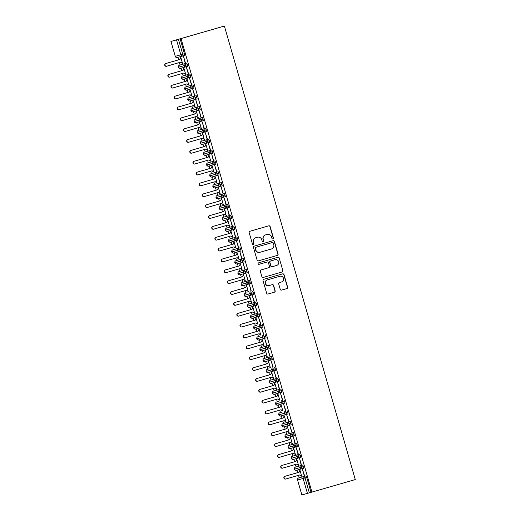 <?xml version="1.0" encoding="UTF-8"?>
<svg xmlns="http://www.w3.org/2000/svg" width="521" height="521" viewBox="0 0 521 521"><rect width="100%" height="100%" fill="white"/><g stroke="black" fill="none" stroke-linecap="round" stroke-linejoin="round"><path stroke-width="0.78" d="M272.893 238.872A0.775 0.762 74.3 0 0 273.414 237.915L270.145 226.589A1.107 1.094 74.3 0 0 268.784 225.821L249.917 231.272A1.107 1.094 74.3 0 0 249.175 232.646L252.444 243.971A0.775 0.762 74.3 0 0 253.388 244.505A0.775 0.762 74.3 0 0 253.916 243.548L253.493 242.083A3.549 3.491 74.3 0 1 255.863 237.7L257.433 237.244A3.549 3.491 74.3 0 1 261.77 239.693L262.193 241.158A0.775 0.762 74.3 0 0 263.138 241.692A0.775 0.762 74.3 0 0 263.665 240.735L263.242 239.263A3.549 3.491 74.3 0 1 265.612 234.886L267.182 234.43A3.549 3.491 74.3 0 1 271.519 236.873L271.942 238.338A0.775 0.762 74.3 0 0 272.893 238.872M272.789 238.898A0.775 0.762 74.3 0 0 273.212 237.973L269.943 226.642A1.107 1.094 74.3 0 0 268.641 225.867M253.291 244.531A0.775 0.762 74.3 0 0 253.714 243.607L253.493 242.083M263.04 241.711A0.775 0.762 74.3 0 0 263.463 240.787L263.242 239.263M280.246 289.337A1.107 1.094 74.3 0 0 281.607 290.099L286.895 288.569A1.107 1.094 74.3 0 0 287.638 287.201L284.01 274.619A1.107 1.094 74.3 0 0 282.656 273.857L263.782 279.308A1.107 1.094 74.3 0 0 263.04 280.676L266.674 293.258A1.107 1.094 74.3 0 0 268.022 294.026A1.107 1.094 74.3 0 0 268.028 294.02L274.424 292.177A1.107 1.094 74.3 0 0 275.166 290.809L273.61 285.423A1.107 1.094 74.3 0 0 272.262 284.655L269.083 285.573A2.97 2.918 74.3 0 1 265.45 283.522A2.97 2.918 74.3 0 1 267.436 279.868L279.862 276.28A2.97 2.918 74.3 0 1 283.489 278.331A2.97 2.918 74.3 0 1 281.503 281.985L279.432 282.584A1.107 1.094 74.3 0 0 278.696 283.952L280.246 289.337M181.034 38.574L224.395 26.05L355.289 479.561L311.929 492.091L181.034 38.574L178.429 39.322L182.734 54.23L184.441 53.735L180.136 38.828M277.328 255.414A1.107 1.094 74.3 0 0 278.071 254.04L274.437 241.457A1.107 1.094 74.3 0 0 273.082 240.695L254.209 246.146A1.107 1.094 74.3 0 0 253.473 247.521L257.1 260.096A1.107 1.094 74.3 0 0 258.449 260.865L277.126 255.466A1.107 1.094 74.3 0 0 277.869 254.098L274.235 241.516A1.107 1.094 74.3 0 0 272.939 240.741M279.223 258.038L282.851 270.62A1.107 1.094 74.3 0 1 282.115 271.988L263.242 277.446A1.107 1.094 74.3 0 0 263.242 277.446L263.242 277.446A1.107 1.094 74.3 0 1 261.887 276.677L260.331 271.298A1.107 1.094 74.3 0 1 261.073 269.924L268.725 267.716A1.107 1.094 74.3 0 0 269.468 266.348L268.439 262.773A1.107 1.094 74.3 0 0 267.078 262.011L259.113 264.31A0.775 0.762 74.3 0 0 259.113 264.31L259.113 264.31A0.775 0.762 74.3 0 1 258.162 263.776A0.775 0.762 74.3 0 1 258.683 262.818L277.869 257.276A1.107 1.094 74.3 0 1 279.223 258.038L282.851 270.62M224.395 26.05L170.947 41.439L175.277 56.34L180.833 54.777L176.528 39.87L170.979 41.433M176.528 39.87L178.429 39.322M299.223 477.79L298.513 475.328M297.732 472.612L297.016 470.137M296.091 466.927L295.381 464.465M294.599 461.749L293.883 459.275M292.958 456.064L292.248 453.602M291.46 450.886L290.744 448.412M289.819 445.201L289.109 442.746M288.328 440.024L287.612 437.549M286.687 434.338L285.977 431.883M285.189 429.161L284.473 426.686M283.548 423.475L282.838 421.02M282.056 418.298L281.34 415.823M280.415 412.612L279.705 410.157M278.917 407.435L278.207 404.96M277.276 401.75L276.566 399.294M275.785 396.572L275.068 394.097M274.144 390.893L273.434 388.432M272.652 385.709L271.936 383.235M271.011 380.03L270.301 377.569M269.513 374.846L268.797 372.372M267.872 369.168L267.162 366.706M266.381 363.99L265.664 361.509M264.74 358.305L264.03 355.843M263.242 353.127L262.525 350.646M261.601 347.442L260.891 344.98M260.109 342.264L259.393 339.783M258.468 336.579L257.758 334.117M256.97 331.402L256.26 328.92M255.329 325.716L254.619 323.254M253.838 320.539L253.121 318.057M252.197 314.853L251.487 312.392M250.699 309.676L249.989 307.195M249.064 303.99L248.348 301.529M247.566 298.813L246.85 296.332M245.925 293.128L245.215 290.666M244.434 287.95L243.717 285.475M242.793 282.265L242.083 279.803M241.295 277.087L240.578 274.613M239.653 271.402L238.944 268.94M238.162 266.224L237.446 263.75M236.521 260.539L235.811 258.077M235.023 255.362L234.313 252.887M233.382 249.676L232.672 247.215M231.891 244.499L231.174 242.024M230.249 238.813L229.54 236.352M228.752 233.636L228.042 231.161M227.117 227.951L226.401 225.489M225.619 222.773L224.903 220.298M223.978 217.088L223.268 214.626M222.487 211.91L221.77 209.435M220.845 206.225L220.136 203.763M219.348 201.047L218.631 198.573M217.706 195.362L216.996 192.9M216.215 190.185L215.499 187.71M214.574 184.499L213.864 182.037M213.076 179.322L212.366 176.847M211.435 173.636L210.725 171.181M209.943 168.459L209.227 165.984M208.302 162.773L207.592 160.318M206.804 157.596L206.095 155.121M205.17 151.911L204.453 149.455M203.672 146.733L202.956 144.258M202.031 141.048L201.321 138.593M200.539 135.87L199.823 133.396M198.898 130.185L198.188 127.73M197.4 125.007L196.684 122.533M195.759 119.329L195.049 116.867M194.268 114.145L193.552 111.67M192.627 108.466L191.917 106.004M191.129 103.282L190.419 100.807M189.488 97.603L188.778 95.141M187.996 92.425L187.28 89.944M186.355 86.74L185.645 84.278M184.857 81.563L184.147 79.081M183.216 75.877L182.506 73.415M181.725 70.7L181.008 68.218M180.084 65.014L179.374 62.553M178.592 59.837L177.876 57.356M301.874 494.943L307.429 493.38L303.124 478.473L297.576 480.036L301.874 494.943M311.929 492.091L307.429 493.38M182.558 63.458L180.807 57.375L179.699 59.511L165.965 63.484A1.413 1.387 74.3 0 0 165.02 65.223A1.413 1.387 74.3 0 0 166.74 66.2A1.413 1.387 74.3 0 0 166.753 66.2L180.741 62.155L182.467 63.132L182.304 63.529M185.079 62.748L183.581 56.594L185.339 62.676M311.037 492.338L306.732 477.431L305.026 477.926L309.331 492.833M305.97 475.888L298.702 477.939L305.97 475.888L306.732 477.431M184.441 53.735L184.616 55.447L182.904 55.942A1.693 1.667 74.3 0 0 182.904 55.942L182.904 55.942A1.693 1.693 0 0 0 182.904 55.942L184.616 55.447M302.831 465.025L295.57 467.077L302.831 465.025L303.756 468.229L302.05 468.724A1.693 1.667 74.3 0 0 302.05 468.724L296.482 470.287A1.693 1.667 74.3 0 0 296.495 470.281L302.024 468.731M299.946 470.15L298.839 472.293L285.111 476.259A1.413 1.387 74.3 0 0 284.166 477.998A1.413 1.387 74.3 0 0 285.886 478.981A1.413 1.387 74.3 0 0 285.892 478.975L299.881 474.937L301.705 476.233L299.946 470.15M304.225 475.523L302.467 469.441L304.479 475.452M299.699 454.162L292.437 456.214L299.699 454.162L300.624 457.366L298.911 457.861A1.693 1.667 74.3 0 1 298.898 457.861L293.356 459.418A1.693 1.667 74.3 0 0 293.356 459.418L293.33 459.431M296.814 459.288L295.707 461.43L281.972 465.396A1.413 1.387 74.3 0 0 281.027 467.135A1.413 1.387 74.3 0 0 282.76 468.112L296.749 464.074L298.566 465.37L296.814 459.288M301.086 464.66L299.588 458.506L301.346 464.589M296.56 443.299L289.298 445.351L296.56 443.299L297.484 446.504L295.778 446.998A1.693 1.667 74.3 0 0 295.778 446.998L290.21 448.561A1.693 1.667 74.3 0 0 290.223 448.561L295.752 447.005M293.675 448.425L292.568 450.567L278.839 454.533A1.413 1.387 74.3 0 0 277.895 456.272A1.413 1.387 74.3 0 0 279.614 457.256A1.413 1.387 74.3 0 0 279.621 457.249L293.61 453.211L295.433 454.507L293.675 448.425M297.953 453.798L296.195 447.715L298.207 453.726M293.427 432.437L286.166 434.488L293.427 432.437L294.352 435.641L292.639 436.136A1.693 1.667 74.3 0 0 292.639 436.136L287.078 437.699A1.693 1.667 74.3 0 0 287.091 437.699L292.62 436.142M290.542 437.562L289.435 439.704L275.7 443.677A1.413 1.387 74.3 0 0 274.756 445.409A1.413 1.387 74.3 0 0 276.488 446.386L290.477 442.349L292.301 443.645L290.542 437.562M294.814 442.935L293.316 436.78L295.075 442.863M290.288 421.574L283.027 423.632L290.288 421.574L291.219 424.778L289.507 425.273A1.693 1.667 74.3 0 1 289.494 425.273L283.952 426.836A1.693 1.667 74.3 0 0 283.952 426.836L283.925 426.842M287.41 426.699L286.303 428.842L272.568 432.814A1.413 1.387 74.3 0 0 271.623 434.553A1.413 1.387 74.3 0 0 273.343 435.53A1.413 1.387 74.3 0 0 273.349 435.53L287.345 431.486L289.162 432.782L287.41 426.699M291.682 432.072L289.923 425.989L291.936 432M287.156 410.711L288.08 413.915L280.819 415.973A1.693 1.667 74.3 0 0 280.819 415.973C281.086 415.582 280.734 417.002 278.735 414.866L278.761 414.859A1.693 1.667 74.3 0 0 280.806 415.973L286.361 414.41A1.693 1.667 74.3 0 0 286.368 414.41L286.211 412.749L278.761 414.859A1.693 1.667 74.3 0 1 279.894 412.769L281.601 412.274M284.271 415.836L283.163 417.979L269.429 421.951A1.413 1.387 74.3 0 0 268.484 423.69A1.413 1.387 74.3 0 0 270.204 424.667A1.413 1.387 74.3 0 0 270.217 424.667L284.205 420.623L286.029 421.919L284.271 415.836M288.549 421.209L286.791 415.126L288.803 421.137M284.023 399.848L284.948 403.052L277.68 405.11A1.693 1.667 74.3 0 1 277.673 405.11L277.654 405.117C277.954 404.719 277.602 406.146 275.596 404.003L275.629 403.996A1.693 1.667 74.3 0 0 277.673 405.11L283.222 403.547A1.693 1.667 74.3 0 0 283.235 403.547L283.235 403.547A1.693 1.667 74.3 0 1 281.177 402.433L275.629 403.996A1.693 1.667 74.3 0 1 276.755 401.906L278.468 401.411M281.138 404.973L280.031 407.116L266.296 411.089A1.413 1.387 74.3 0 0 265.352 412.827A1.413 1.387 74.3 0 0 267.071 413.804A1.413 1.387 74.3 0 0 267.078 413.804L281.073 409.76L282.89 411.056L281.138 404.973M285.41 410.353L283.652 404.263L285.671 410.274M280.884 388.985L273.623 391.043L280.884 388.985L281.809 392.189L280.103 392.684A1.693 1.667 74.3 0 0 280.103 392.684L274.534 394.247A1.693 1.667 74.3 0 0 274.547 394.247L274.515 394.254M277.999 394.11L276.892 396.253L263.164 400.226A1.413 1.387 74.3 0 0 262.219 401.965A1.413 1.387 74.3 0 0 263.939 402.941A1.413 1.387 74.3 0 0 263.945 402.941L277.934 398.897L279.757 400.193L277.999 394.11M282.278 399.49L280.519 393.407L282.532 399.412M277.752 378.122L270.49 380.18L277.752 378.122L278.676 381.326L276.964 381.821A1.693 1.667 74.3 0 1 276.951 381.821L271.408 383.384A1.693 1.667 74.3 0 0 271.408 383.384L271.382 383.391M274.867 383.248L273.759 385.39L260.025 389.363A1.413 1.387 74.3 0 0 259.08 391.102A1.413 1.387 74.3 0 0 260.8 392.079A1.413 1.387 74.3 0 0 260.813 392.079L274.801 388.034L276.618 389.33L274.867 383.248M279.139 388.627L277.641 382.466L279.399 388.549M274.613 367.259L275.537 370.464L268.276 372.522A1.693 1.667 74.3 0 1 268.263 372.522L268.25 372.528C268.549 372.131 268.198 373.557 266.192 371.414L266.218 371.408A1.693 1.667 74.3 0 0 268.263 372.522L273.818 370.959A1.693 1.667 74.3 0 0 273.831 370.959L273.831 370.959A1.693 1.667 74.3 0 1 271.773 369.845L266.218 371.408A1.693 1.667 74.3 0 1 267.351 369.317L269.057 368.822M271.728 372.385L270.62 374.527L256.892 378.5A1.413 1.387 74.3 0 0 255.948 380.239A1.413 1.387 74.3 0 0 257.667 381.216A1.413 1.387 74.3 0 0 257.674 381.216L271.662 377.171L273.486 378.467L271.728 372.385M276.006 377.764L274.248 371.681L276.26 377.686M271.48 356.397L264.219 358.455L271.48 356.397L272.405 359.601L270.692 360.096A1.693 1.667 74.3 0 0 270.692 360.096L265.13 361.659A1.693 1.667 74.3 0 0 265.143 361.659L270.673 360.102M268.595 361.522L267.488 363.665L253.753 367.637A1.413 1.387 74.3 0 0 252.809 369.376A1.413 1.387 74.3 0 0 254.528 370.353A1.413 1.387 74.3 0 0 254.541 370.353L268.53 366.309L270.353 367.605L268.595 361.522M272.867 366.901L271.115 360.819L273.128 366.823M268.341 345.534L261.08 347.592L268.341 345.534L269.272 348.738L267.56 349.233A1.693 1.667 74.3 0 1 267.547 349.239L262.004 350.796A1.693 1.667 74.3 0 0 262.004 350.796L261.978 350.802M265.463 350.659L264.355 352.802L250.621 356.774A1.413 1.387 74.3 0 0 249.676 358.513A1.413 1.387 74.3 0 0 251.396 359.49A1.413 1.387 74.3 0 0 251.402 359.49L265.397 355.446L267.214 356.742L265.463 350.659M269.735 356.038L267.976 349.956L269.989 355.96M265.209 334.671L266.133 337.875L264.421 338.37A1.693 1.667 74.3 0 1 264.414 338.376L258.872 339.933A1.693 1.667 74.3 0 0 258.872 339.933C259.139 339.542 258.787 340.968 256.788 338.826L256.814 338.819A1.693 1.667 74.3 0 0 258.859 339.933L264.427 338.37L264.264 336.709L256.814 338.819A1.693 1.667 74.3 0 1 257.947 336.729L259.653 336.234M262.324 339.796L261.216 341.939L247.482 345.911A1.413 1.387 74.3 0 0 246.537 347.65A1.413 1.387 74.3 0 0 248.256 348.627A1.413 1.387 74.3 0 0 248.27 348.627L262.258 344.583L264.082 345.879L262.324 339.796M266.602 345.176L264.844 339.093L266.856 345.097M262.076 323.808L263.001 327.012L255.733 329.07A1.693 1.667 74.3 0 1 255.726 329.07L255.707 329.077C256.006 328.679 255.655 330.106 253.649 327.963L253.681 327.956A1.693 1.667 74.3 0 0 255.726 329.07L261.275 327.514A1.693 1.667 74.3 0 0 261.288 327.507L261.288 327.507A1.693 1.667 74.3 0 1 259.23 326.393L253.681 327.956A1.693 1.667 74.3 0 1 254.808 325.866L256.521 325.371M260.689 335.094L259.191 328.94L258.084 331.076L244.349 335.049A1.413 1.387 74.3 0 0 243.405 336.787A1.413 1.387 74.3 0 0 245.124 337.764A1.413 1.387 74.3 0 0 245.13 337.764L259.126 333.72L260.943 335.016M263.463 334.313L261.705 328.23L263.724 334.235M258.937 312.945L251.676 315.003L258.937 312.945L259.862 316.149L258.155 316.644A1.693 1.667 74.3 0 0 258.155 316.644L252.587 318.207A1.693 1.667 74.3 0 0 252.6 318.207L252.568 318.214M256.052 318.077L254.945 320.213L241.216 324.186A1.413 1.387 74.3 0 0 240.272 325.925A1.413 1.387 74.3 0 0 241.991 326.901A1.413 1.387 74.3 0 0 241.998 326.901L255.987 322.857L257.81 324.153L256.052 318.077M260.331 323.45L258.572 317.367L260.585 323.372M255.804 302.082L248.543 304.14L255.804 302.082L256.729 305.286L255.016 305.781A1.693 1.667 74.3 0 1 255.003 305.788L249.461 307.344A1.693 1.667 74.3 0 0 249.461 307.344L249.435 307.351M252.919 307.214L251.812 309.35L238.077 313.323A1.413 1.387 74.3 0 0 237.133 315.062A1.413 1.387 74.3 0 0 238.852 316.039A1.413 1.387 74.3 0 0 238.865 316.039L252.854 311.994L254.671 313.29L252.919 307.214M257.192 312.587L255.44 306.504L257.452 312.509M252.665 291.219L253.59 294.424L246.329 296.482A1.693 1.667 74.3 0 1 246.316 296.488L246.303 296.488C246.602 296.091 246.251 297.517 244.245 295.374L244.271 295.368A1.693 1.667 74.3 0 0 246.316 296.488L251.871 294.925A1.693 1.667 74.3 0 0 251.884 294.919L251.884 294.919A1.693 1.667 74.3 0 1 249.826 293.805L244.271 295.368A1.693 1.667 74.3 0 1 245.404 293.277L247.11 292.782M249.78 296.351L248.673 298.494L234.945 302.46A1.413 1.387 74.3 0 0 234.001 304.199A1.413 1.387 74.3 0 0 235.72 305.176A1.413 1.387 74.3 0 0 235.726 305.176L249.715 301.131L251.539 302.427L249.78 296.351M254.059 301.724L252.301 295.641L254.313 301.652M249.533 280.357L242.272 282.415L249.533 280.357L250.458 283.561L248.745 284.056A1.693 1.667 74.3 0 1 248.738 284.062L243.183 285.625A1.693 1.667 74.3 0 0 243.196 285.619L248.725 284.062M248.146 291.643L246.648 285.488L245.541 287.631L231.806 291.597A1.413 1.387 74.3 0 0 230.862 293.336A1.413 1.387 74.3 0 0 232.581 294.313A1.413 1.387 74.3 0 0 232.594 294.313L246.583 290.269L248.4 291.565M250.92 290.861L249.422 284.707L251.181 290.79M246.394 269.494L239.132 271.552L246.394 269.494L247.319 272.704L245.612 273.193A1.693 1.667 74.3 0 1 245.599 273.199L240.057 274.756A1.693 1.667 74.3 0 0 240.057 274.756L240.031 274.762M243.515 274.626L242.408 276.768L228.673 280.734A1.413 1.387 74.3 0 0 227.729 282.473A1.413 1.387 74.3 0 0 229.448 283.457A1.413 1.387 74.3 0 0 229.455 283.45L243.45 279.406L245.267 280.708L243.515 274.626M247.788 279.998L246.029 273.916L248.042 279.927M243.261 258.637L244.186 261.842L236.925 263.893A1.693 1.667 74.3 0 0 236.925 263.893C237.192 263.502 236.84 264.928 234.841 262.792L234.841 262.792A1.693 1.693 0 0 1 236 260.689L243.261 258.637L236 260.689A1.693 1.667 74.3 0 0 234.867 262.779A1.693 1.667 74.3 0 0 236.912 263.9L242.467 262.337A1.693 1.667 74.3 0 0 242.473 262.33L242.317 260.676L234.867 262.779M240.376 263.763L239.269 265.905L225.534 269.871A1.413 1.387 74.3 0 0 224.59 271.61A1.413 1.387 74.3 0 0 226.322 272.587L240.311 268.549L242.135 269.845L240.376 263.763M244.649 269.136L243.151 262.981L244.909 269.064M240.129 247.775L241.054 250.979L233.786 253.03A1.693 1.667 74.3 0 1 233.779 253.037L233.76 253.037C234.059 252.639 233.708 254.066 231.702 251.93L231.702 251.93A1.693 1.693 0 0 1 232.861 249.826L240.129 247.775L232.861 249.826A1.693 1.667 74.3 0 0 231.734 251.917A1.693 1.667 74.3 0 0 233.779 253.037L239.328 251.474A1.693 1.667 74.3 0 0 239.341 251.467L239.341 251.467A1.693 1.667 74.3 0 1 237.283 250.36L231.734 251.917M237.244 252.9L236.137 255.043L222.402 259.009A1.413 1.387 74.3 0 0 221.458 260.747A1.413 1.387 74.3 0 0 223.177 261.731A1.413 1.387 74.3 0 0 223.183 261.724L237.179 257.687L238.996 258.983L237.244 252.9M241.516 258.273L240.018 252.118L241.777 258.201M236.99 236.912L229.728 238.963L236.99 236.912L237.915 240.116L236.208 240.604A1.693 1.667 74.3 0 0 236.208 240.604L230.64 242.174A1.693 1.667 74.3 0 0 230.653 242.167L230.621 242.18M234.105 242.037L232.998 244.18L219.269 248.146A1.413 1.387 74.3 0 0 218.325 249.885A1.413 1.387 74.3 0 0 220.051 250.861L234.04 246.824L235.863 248.12L234.105 242.037M238.384 247.41L236.625 241.327L238.638 247.338M233.857 226.049L226.589 228.1L233.857 226.049L234.782 229.253L233.069 229.748A1.693 1.667 74.3 0 1 233.056 229.748L227.514 231.304A1.693 1.667 74.3 0 1 227.508 231.311L227.488 231.317M230.972 231.174L229.865 233.317L216.13 237.283A1.413 1.387 74.3 0 0 215.186 239.022A1.413 1.387 74.3 0 0 216.905 240.005A1.413 1.387 74.3 0 0 216.912 239.999L230.907 235.961L232.724 237.257L230.972 231.174M235.245 236.547L233.747 230.393L235.505 236.475M230.718 215.186L231.643 218.39L224.382 220.442A1.693 1.667 74.3 0 1 224.369 220.448L224.356 220.455C224.655 220.051 224.304 221.477 222.298 219.341L222.298 219.341A1.693 1.693 0 0 1 223.457 217.237L230.718 215.186L223.457 217.237A1.693 1.667 74.3 0 0 222.324 219.334A1.693 1.667 74.3 0 0 224.369 220.448L229.924 218.885A1.693 1.667 74.3 0 0 229.937 218.885L229.937 218.879A1.693 1.667 74.3 0 1 227.879 217.771L222.324 219.334M227.833 220.311L226.726 222.454L212.998 226.42A1.413 1.387 74.3 0 0 212.054 228.159A1.413 1.387 74.3 0 0 213.773 229.142A1.413 1.387 74.3 0 0 213.779 229.136L227.768 225.098L229.592 226.394L227.833 220.311M232.112 225.684L230.354 219.601L232.366 225.613M227.586 204.323L220.324 206.375L227.586 204.323L228.511 207.527L226.798 208.022A1.693 1.667 74.3 0 0 226.798 208.022L221.236 209.585A1.693 1.667 74.3 0 0 221.249 209.579L226.778 208.029M226.199 215.603L224.701 209.449L223.594 211.591L209.859 215.557A1.413 1.387 74.3 0 0 208.914 217.296A1.413 1.387 74.3 0 0 210.647 218.273L224.636 214.235L226.453 215.531M228.973 214.821L227.475 208.667L229.233 214.75M224.447 193.46L217.185 195.512L224.447 193.46L225.372 196.664L223.665 197.159A1.693 1.667 74.3 0 1 223.652 197.159L218.11 198.716A1.693 1.667 74.3 0 0 218.11 198.716L218.084 198.729M221.568 198.586L220.461 200.728L206.726 204.694A1.413 1.387 74.3 0 0 205.782 206.433A1.413 1.387 74.3 0 0 207.501 207.417A1.413 1.387 74.3 0 0 207.508 207.41L221.497 203.372L223.32 204.668L221.568 198.586M225.84 203.958L224.082 197.876L226.094 203.887M221.314 182.597L222.239 185.802L214.978 187.853A1.693 1.667 74.3 0 0 214.978 187.853C215.245 187.462 214.893 188.889 212.894 186.752L212.894 186.752A1.693 1.693 0 0 1 214.053 184.649L221.314 182.597L214.053 184.649A1.693 1.667 74.3 0 0 212.92 186.746A1.693 1.667 74.3 0 0 214.965 187.86L220.52 186.297A1.693 1.667 74.3 0 0 220.526 186.297L220.37 184.636L212.92 186.746M218.429 187.723L217.322 189.865L203.587 193.832A1.413 1.387 74.3 0 0 202.643 195.57A1.413 1.387 74.3 0 0 204.375 196.547L218.364 192.51L220.188 193.805L218.429 187.723M222.701 193.096L221.204 186.941L222.962 193.024M218.175 171.735L219.107 174.939L211.839 176.997A1.693 1.667 74.3 0 1 211.832 176.997L211.813 177.003C212.112 176.606 211.76 178.026 209.755 175.89L209.755 175.89A1.693 1.693 0 0 1 210.914 173.786L218.175 171.735L210.914 173.786A1.693 1.667 74.3 0 0 209.787 175.883A1.693 1.667 74.3 0 0 211.832 176.997L217.381 175.434A1.693 1.667 74.3 0 0 217.394 175.434L217.394 175.434A1.693 1.667 74.3 0 1 215.336 174.32L209.787 175.883M215.297 176.86L214.19 179.003L200.455 182.969A1.413 1.387 74.3 0 0 199.51 184.708A1.413 1.387 74.3 0 0 201.23 185.691A1.413 1.387 74.3 0 0 201.236 185.684L215.232 181.647L217.049 182.943L215.297 176.86M219.569 182.233L218.071 176.078L219.829 182.161M215.043 160.872L207.781 162.923L215.043 160.872L215.968 164.076L214.261 164.571A1.693 1.667 74.3 0 0 214.261 164.571L208.693 166.134A1.693 1.667 74.3 0 0 208.706 166.134L208.674 166.14M212.158 165.997L211.051 168.14L197.322 172.112A1.413 1.387 74.3 0 0 196.378 173.845A1.413 1.387 74.3 0 0 198.104 174.822L212.093 170.784L213.916 172.08L212.158 165.997M216.436 171.37L214.678 165.287L216.69 171.298M211.91 150.009L204.642 152.067L211.91 150.009L212.835 153.213L211.122 153.708A1.693 1.667 74.3 0 1 211.109 153.708L205.561 155.271A1.693 1.667 74.3 0 0 205.567 155.271L205.541 155.278M209.025 155.134L207.918 157.277L194.183 161.249A1.413 1.387 74.3 0 0 193.239 162.988A1.413 1.387 74.3 0 0 194.958 163.965A1.413 1.387 74.3 0 0 194.965 163.965L208.96 159.921L210.777 161.217L209.025 155.134M213.297 160.507L211.8 154.353L213.558 160.435M208.771 139.146L209.696 142.35L202.435 144.408A1.693 1.667 74.3 0 1 202.422 144.408L202.409 144.415C202.702 144.017 202.356 145.437 200.351 143.301L200.351 143.301A1.693 1.693 0 0 1 201.51 141.204L208.771 139.146L201.51 141.204A1.693 1.667 74.3 0 0 200.377 143.295A1.693 1.667 74.3 0 0 202.422 144.408L207.977 142.845A1.693 1.667 74.3 0 0 207.99 142.845L207.99 142.845A1.693 1.667 74.3 0 1 205.932 141.732L200.377 143.295M205.886 144.271L204.779 146.414L191.051 150.387A1.413 1.387 74.3 0 0 190.106 152.125A1.413 1.387 74.3 0 0 191.826 153.102A1.413 1.387 74.3 0 0 191.832 153.102L205.821 149.058L207.645 150.354L205.886 144.271M210.165 149.644L208.407 143.562L210.419 149.573M205.639 128.283L198.377 130.341L205.639 128.283L206.563 131.487L204.851 131.982A1.693 1.667 74.3 0 0 204.851 131.982L199.289 133.545A1.693 1.667 74.3 0 0 199.296 133.545L199.269 133.552C199.569 133.155 199.217 134.574 197.218 132.438L197.244 132.432A1.693 1.667 74.3 0 0 199.289 133.545L204.831 131.989M204.252 139.563L202.754 133.409L201.647 135.551L187.912 139.524A1.413 1.387 74.3 0 0 186.967 141.263A1.413 1.387 74.3 0 0 188.687 142.24A1.413 1.387 74.3 0 0 188.7 142.24L202.689 138.195L204.506 139.491M207.026 138.788L205.274 132.699L207.286 138.71M202.5 117.42L195.238 119.478L202.5 117.42L203.424 120.625L201.718 121.119A1.693 1.667 74.3 0 1 201.705 121.119L196.163 122.682A1.693 1.667 74.3 0 0 196.163 122.682L196.137 122.689M199.615 122.546L198.514 124.688L184.779 128.661A1.413 1.387 74.3 0 0 183.835 130.4A1.413 1.387 74.3 0 0 185.554 131.377A1.413 1.387 74.3 0 0 185.561 131.377L199.55 127.332L201.373 128.628L199.615 122.546M203.893 127.925L202.135 121.842L204.147 127.847M199.367 106.558L200.292 109.762L193.03 111.82A1.693 1.667 74.3 0 0 193.03 111.82C193.298 111.429 192.946 112.855 190.946 110.713L190.946 110.713A1.693 1.693 0 0 1 192.106 108.615L199.367 106.558L192.106 108.615A1.693 1.667 74.3 0 0 190.973 110.706A1.693 1.667 74.3 0 0 193.017 111.82L198.573 110.257A1.693 1.667 74.3 0 0 198.579 110.257L198.423 108.596L190.973 110.706M196.482 111.683L195.375 113.825L181.64 117.798A1.413 1.387 74.3 0 0 180.696 119.537A1.413 1.387 74.3 0 0 182.415 120.514A1.413 1.387 74.3 0 0 182.428 120.514L196.417 116.47L198.24 117.766L196.482 111.683M200.754 117.062L199.256 110.901L201.015 116.984M196.228 95.695L188.967 97.753L196.228 95.695L197.159 98.899L195.447 99.394A1.693 1.667 74.3 0 0 195.447 99.394L189.878 100.957A1.693 1.667 74.3 0 0 189.891 100.957L195.427 99.4M193.35 100.82L192.242 102.963L178.508 106.935A1.413 1.387 74.3 0 0 177.563 108.674A1.413 1.387 74.3 0 0 179.283 109.651A1.413 1.387 74.3 0 0 179.289 109.651L193.284 105.607L195.101 106.903L193.35 100.82M197.622 106.199L195.863 100.117L197.882 106.121M193.096 84.832L185.834 86.89L193.096 84.832L194.02 88.036L192.314 88.531A1.693 1.667 74.3 0 0 192.314 88.531L186.746 90.094A1.693 1.667 74.3 0 0 186.759 90.094L186.726 90.1M190.211 89.957L189.103 92.1L175.375 96.072A1.413 1.387 74.3 0 0 174.424 97.811A1.413 1.387 74.3 0 0 176.144 98.788A1.413 1.387 74.3 0 0 176.157 98.788L190.145 94.744L191.969 96.04L190.211 89.957M194.489 95.336L192.731 89.254L194.743 95.258M189.963 73.969L182.695 76.027L189.963 73.969L190.888 77.173L189.175 77.668A1.693 1.667 74.3 0 1 189.162 77.675L183.62 79.231A1.693 1.667 74.3 0 0 183.62 79.231L183.594 79.238M187.078 79.094L185.971 81.237L172.236 85.21A1.413 1.387 74.3 0 0 171.292 86.948A1.413 1.387 74.3 0 0 173.011 87.925A1.413 1.387 74.3 0 0 173.018 87.925L187.013 83.881L188.83 85.177L187.078 79.094M191.35 84.474L189.598 78.391L191.611 84.395M186.824 63.106L187.749 66.31L180.487 68.368A1.693 1.667 74.3 0 1 180.474 68.368L180.461 68.375C180.754 67.977 180.409 69.404 178.403 67.261L178.403 67.261A1.693 1.693 0 0 1 179.563 65.164L186.824 63.106L179.563 65.164A1.693 1.667 74.3 0 0 178.429 67.255A1.693 1.667 74.3 0 0 180.474 68.368L186.03 66.812A1.693 1.667 74.3 0 0 186.043 66.805L186.043 66.805A1.693 1.667 74.3 0 1 183.985 65.692L178.429 67.255M183.939 68.231L182.832 70.374L169.104 74.347A1.413 1.387 74.3 0 0 168.159 76.086A1.413 1.387 74.3 0 0 169.879 77.062A1.413 1.387 74.3 0 0 169.885 77.062L183.874 73.018L185.697 74.314L183.939 68.231M188.218 73.611L186.459 67.528L188.472 73.533M187.593 64.656L183.985 65.692A1.693 1.667 74.3 0 1 185.118 63.601L186.043 66.805L187.749 66.31M181.569 78.117L181.569 78.117A1.693 1.667 74.3 0 0 183.613 79.231C183.893 78.84 183.542 80.267 181.536 78.124A1.693 1.693 0 0 1 182.695 76.027L182.695 76.027A1.693 1.667 74.3 0 0 181.569 78.117L187.117 76.554A1.693 1.667 74.3 0 0 189.162 77.675L183.613 79.231M190.725 75.519L187.117 76.554A1.693 1.667 74.3 0 1 188.25 74.464L189.162 77.675M184.701 88.98L184.701 88.98A1.693 1.667 74.3 0 0 186.746 90.094C187.026 89.703 186.674 91.129 184.675 88.987A1.693 1.693 0 0 1 185.834 86.89L185.834 86.89A1.693 1.667 74.3 0 0 184.701 88.98L190.256 87.417A1.693 1.667 74.3 0 0 192.301 88.537L192.158 86.87L190.256 87.417A1.693 1.667 74.3 0 1 191.389 85.327L192.158 86.87L193.864 86.375M187.84 99.843L187.84 99.843A1.693 1.667 74.3 0 0 189.878 100.957C190.165 100.566 189.813 101.992 187.807 99.85A1.693 1.693 0 0 1 188.967 97.753L188.967 97.753A1.693 1.667 74.3 0 0 187.84 99.843L193.389 98.28A1.693 1.667 74.3 0 0 195.434 99.394L195.29 97.733L193.389 98.28A1.693 1.667 74.3 0 1 194.522 96.19L195.29 97.733L196.997 97.238M200.136 108.101L198.423 108.596L197.661 107.052A1.693 1.667 74.3 0 0 196.528 109.143A1.693 1.667 74.3 0 0 198.573 110.257M194.105 121.569L194.105 121.569A1.693 1.667 74.3 0 0 196.15 122.682C196.437 122.292 196.085 123.718 194.079 121.575A1.693 1.693 0 0 1 195.238 119.478L195.238 119.478A1.693 1.667 74.3 0 0 194.105 121.569L199.66 120.006A1.693 1.667 74.3 0 0 201.705 121.119L196.15 122.682M203.268 118.964L199.66 120.006A1.693 1.667 74.3 0 1 200.793 117.915L201.705 121.119M206.407 129.827L197.244 132.432A1.693 1.667 74.3 0 1 198.377 130.341L200.084 129.846M209.54 140.69L205.932 141.732A1.693 1.667 74.3 0 1 207.065 139.641L207.99 142.845L209.696 142.35M203.516 154.157L203.516 154.157A1.693 1.667 74.3 0 0 205.561 155.271C205.841 154.88 205.489 156.3 203.483 154.164A1.693 1.693 0 0 1 204.642 152.067L204.642 152.067A1.693 1.667 74.3 0 0 203.516 154.157L209.064 152.594A1.693 1.667 74.3 0 0 211.109 153.708L210.966 152.047L209.064 152.594A1.693 1.667 74.3 0 1 210.197 150.504L210.966 152.047L212.679 151.552M206.648 165.02L206.648 165.02A1.693 1.667 74.3 0 0 208.693 166.134C208.973 165.743 208.621 167.163 206.622 165.027A1.693 1.693 0 0 1 207.781 162.923L207.781 162.923A1.693 1.667 74.3 0 0 206.648 165.02L212.203 163.457A1.693 1.667 74.3 0 0 214.248 164.571L214.105 162.91L212.203 163.457A1.693 1.667 74.3 0 1 213.336 161.367L214.105 162.91L215.811 162.415M218.944 173.278L215.336 174.32A1.693 1.667 74.3 0 1 216.469 172.23L217.394 175.434L219.107 174.939M222.083 184.141L220.37 184.636L219.608 183.092A1.693 1.667 74.3 0 0 218.475 185.183A1.693 1.667 74.3 0 0 220.52 186.297M225.215 195.004L216.052 197.602M228.354 205.867L219.191 208.465A1.693 1.667 74.3 0 0 221.236 209.585L221.217 209.592M231.487 216.729L227.879 217.771A1.693 1.667 74.3 0 1 229.012 215.674L229.937 218.879L231.643 218.39M225.463 230.191L225.463 230.191A1.693 1.667 74.3 0 0 227.508 231.311C227.788 230.914 227.436 232.34 225.437 230.204A1.693 1.693 0 0 1 226.589 228.1L226.589 228.1A1.693 1.667 74.3 0 0 225.463 230.191L231.011 228.634A1.693 1.667 74.3 0 0 233.056 229.748L227.508 231.311M234.626 227.592L231.011 228.634A1.693 1.667 74.3 0 1 232.145 226.537L233.056 229.748M228.595 241.054L228.595 241.054A1.693 1.667 74.3 0 0 230.64 242.174C230.92 241.777 230.575 243.203 228.569 241.067A1.693 1.693 0 0 1 229.728 238.963L229.728 238.963A1.693 1.667 74.3 0 0 228.595 241.054L234.15 239.497A1.693 1.667 74.3 0 0 236.195 240.611L236.052 238.95L234.15 239.497A1.693 1.667 74.3 0 1 235.284 237.4L236.052 238.95L237.758 238.455M240.891 249.318L237.283 250.36A1.693 1.667 74.3 0 1 238.416 248.263L239.341 251.467L241.054 250.979M244.03 260.181L242.317 260.676L241.555 259.126A1.693 1.667 74.3 0 0 240.422 261.223A1.693 1.667 74.3 0 0 242.467 262.337M237.999 273.642L237.999 273.642A1.693 1.667 74.3 0 0 240.044 274.762C240.331 274.365 239.979 275.791 237.973 273.649A1.693 1.693 0 0 1 239.132 271.552L239.132 271.552A1.693 1.667 74.3 0 0 237.999 273.642L243.554 272.086A1.693 1.667 74.3 0 0 245.599 273.199L240.044 274.762M247.162 271.044L243.554 272.086A1.693 1.667 74.3 0 1 244.688 269.989L245.599 273.199M243.978 281.92L242.272 282.415A1.693 1.667 74.3 0 0 241.138 284.505L241.112 284.512A1.693 1.667 74.3 0 0 243.183 285.625L243.164 285.625C243.463 285.228 243.112 286.654 241.112 284.512L246.694 282.942A1.693 1.667 74.3 0 0 248.738 284.062L248.589 282.402L246.694 282.942A1.693 1.667 74.3 0 1 247.82 280.852L248.589 282.402L250.301 281.907M253.434 292.769L249.826 293.805A1.693 1.667 74.3 0 1 250.959 291.714L251.884 294.919L253.59 294.424M256.573 303.632L247.384 306.237A1.693 1.693 0 0 1 248.537 304.14L248.537 304.14A1.693 1.667 74.3 0 0 247.41 306.231A1.693 1.667 74.3 0 0 249.455 307.351C249.735 306.954 249.383 308.38 247.384 306.237M259.705 314.495L250.516 317.1A1.693 1.693 0 0 1 251.676 315.003L251.676 315.003A1.693 1.667 74.3 0 0 250.542 317.094A1.693 1.667 74.3 0 0 252.587 318.207C252.867 317.817 252.522 319.243 250.516 317.1M262.838 325.358L259.23 326.393A1.693 1.667 74.3 0 1 260.363 324.303L261.288 327.507L263.001 327.012M265.977 336.221L264.264 336.709L263.502 335.166A1.693 1.667 74.3 0 0 262.369 337.256A1.693 1.667 74.3 0 0 264.414 338.376M269.11 347.084L259.92 349.689A1.693 1.693 0 0 1 261.08 347.592L261.08 347.592A1.693 1.667 74.3 0 0 259.946 349.682A1.693 1.667 74.3 0 0 261.991 350.796C262.278 350.405 261.926 351.831 259.92 349.689M272.249 357.94L263.059 360.552A1.693 1.693 0 0 1 264.219 358.455L264.219 358.455A1.693 1.667 74.3 0 0 263.085 360.545A1.693 1.667 74.3 0 0 265.13 361.659L265.111 361.665C265.41 361.268 265.059 362.694 263.059 360.552M275.381 368.803L271.773 369.845A1.693 1.667 74.3 0 1 272.906 367.754L273.831 370.959L275.537 370.464M278.52 379.666L269.331 382.277A1.693 1.693 0 0 1 270.484 380.18L270.484 380.18A1.693 1.667 74.3 0 0 269.357 382.271A1.693 1.667 74.3 0 0 271.402 383.384C271.682 382.994 271.33 384.42 269.331 382.277M281.653 390.529L272.463 393.14A1.693 1.693 0 0 1 273.623 391.043L273.623 391.043A1.693 1.667 74.3 0 0 272.49 393.134A1.693 1.667 74.3 0 0 274.534 394.247C274.814 393.856 274.469 395.283 272.463 393.14M284.785 401.391L281.177 402.433A1.693 1.667 74.3 0 1 282.31 400.343L283.235 403.547L284.948 403.052M287.924 412.254L286.211 412.749L285.449 411.206A1.693 1.667 74.3 0 0 284.316 413.296A1.693 1.667 74.3 0 0 286.361 414.41M291.057 423.117L281.868 425.729A1.693 1.693 0 0 1 283.027 423.632L283.027 423.632A1.693 1.667 74.3 0 0 281.894 425.722A1.693 1.667 74.3 0 0 283.938 426.836C284.225 426.445 283.873 427.865 281.868 425.729M287.872 434L286.166 434.488A1.693 1.667 74.3 0 0 285.033 436.585L285.007 436.591A1.693 1.667 74.3 0 0 287.078 437.699L287.058 437.705C287.358 437.308 287.006 438.728 285.007 436.591L290.588 435.022A1.693 1.667 74.3 0 0 292.633 436.136L292.483 434.475L290.588 435.022A1.693 1.667 74.3 0 1 291.714 432.931L292.483 434.475L294.196 433.98M297.328 444.843L288.139 447.454A1.693 1.693 0 0 1 289.298 445.351L289.298 445.351A1.693 1.667 74.3 0 0 288.165 447.448A1.693 1.667 74.3 0 0 290.21 448.561L290.197 448.568M300.467 455.706L291.278 458.317A1.693 1.693 0 0 1 292.437 456.214L292.437 456.214A1.693 1.667 74.3 0 0 291.304 458.311A1.693 1.667 74.3 0 0 293.349 459.424C293.629 459.027 293.277 460.453 291.278 458.317M303.6 466.569L294.411 469.18A1.693 1.693 0 0 1 295.57 467.077L295.57 467.077A1.693 1.667 74.3 0 0 294.437 469.174A1.693 1.667 74.3 0 0 296.482 470.287L296.462 470.294M263.04 239.321A3.549 3.491 74.3 0 1 265.41 234.938L266.986 234.489M253.291 242.135A3.549 3.491 74.3 0 1 255.661 237.758L257.237 237.302M258.403 260.878L277.126 255.466M273.31 243.06A0.775 0.762 74.3 0 0 272.366 242.519A0.775 0.762 74.3 0 0 272.359 242.525L255.791 247.306A0.775 0.762 74.3 0 0 255.277 248.27L255.72 249.813A3.549 3.491 74.3 0 0 260.064 252.255L271.382 248.986A3.549 3.491 74.3 0 0 273.753 244.603L273.31 243.06M272.17 242.578A0.775 0.762 74.3 0 0 272.157 242.578L255.596 247.364A0.775 0.762 74.3 0 0 255.075 248.322L255.277 248.27M260.012 252.268L259.862 252.314A3.549 3.491 74.3 0 0 259.862 252.314A3.549 3.491 74.3 0 1 255.524 249.865L255.075 248.322M263.19 277.459L281.913 272.047A1.107 1.094 74.3 0 0 282.656 270.679M266.889 262.063L266.882 262.063A1.107 1.094 74.3 0 0 266.882 262.063L259.067 264.323M276.664 265.423A2.97 2.918 74.3 0 0 278.65 261.77A2.97 2.918 74.3 0 0 275.023 259.719L270.646 260.982A1.107 1.094 74.3 0 0 269.904 262.35L270.933 265.918A1.107 1.094 74.3 0 0 272.288 266.687L276.664 265.423M272.086 266.745L272.092 266.739A1.107 1.094 74.3 0 0 272.092 266.739A1.107 1.094 74.3 0 1 270.738 265.977L269.702 262.408A1.107 1.094 74.3 0 1 270.445 261.034L274.821 259.771M279.022 258.097A1.107 1.094 74.3 0 0 277.719 257.322M269.044 285.586L268.882 285.632A2.97 2.918 74.3 0 0 268.882 285.632A2.97 2.918 74.3 0 1 265.254 283.58A2.97 2.918 74.3 0 1 267.24 279.927L279.66 276.338M267.976 294.039L274.222 292.229A1.107 1.094 74.3 0 0 274.964 290.861L273.414 285.475A1.107 1.094 74.3 0 0 272.112 284.7M281.548 290.112L286.7 288.627A1.107 1.094 74.3 0 0 287.442 287.26L283.808 274.678A1.107 1.094 74.3 0 0 282.506 273.896M166.733 66.206L166.492 66.271A1.413 1.387 -105.7 0 1 166.486 66.271A1.413 1.387 -105.7 0 1 164.766 65.294A1.413 1.387 -105.7 0 1 165.711 63.555M180.898 57.694L179.96 59.44L165.965 63.484M180.487 62.233L182.207 63.204M169.618 77.134L169.625 77.134A1.413 1.387 -105.7 0 1 169.618 77.134A1.413 1.387 -105.7 0 1 167.899 76.157A1.413 1.387 -105.7 0 1 168.843 74.418M184.037 68.557L183.092 70.302L169.104 74.347M183.62 73.096L185.346 74.067M172.751 87.997L172.764 87.997A1.413 1.387 -105.7 0 1 172.751 87.997A1.413 1.387 -105.7 0 1 171.031 87.02A1.413 1.387 -105.7 0 1 171.976 85.281M187.169 79.42L186.225 81.165L172.236 85.21M186.759 83.959L188.478 84.93M175.89 98.86L175.896 98.86A1.413 1.387 -105.7 0 1 175.89 98.86A1.413 1.387 -105.7 0 1 174.17 97.883A1.413 1.387 -105.7 0 1 175.115 96.144M190.308 90.283L189.364 92.028L175.375 96.072M189.891 94.815L191.617 95.792M179.27 109.657L179.035 109.723A1.413 1.387 -105.7 0 1 179.022 109.723A1.413 1.387 -105.7 0 1 177.303 108.746A1.413 1.387 -105.7 0 1 178.247 107.007M193.441 101.146L192.496 102.891L178.508 106.935M193.024 105.678L194.75 106.655M182.161 120.585L182.168 120.585A1.413 1.387 -105.7 0 1 182.161 120.585A1.413 1.387 -105.7 0 1 180.442 119.609A1.413 1.387 -105.7 0 1 181.386 117.87M196.573 112.008L195.635 113.754L181.64 117.798M196.163 116.541L197.889 117.512M185.294 131.448L185.307 131.448A1.413 1.387 -105.7 0 1 185.294 131.448A1.413 1.387 -105.7 0 1 183.574 130.471A1.413 1.387 -105.7 0 1 184.519 128.733M199.712 122.871L198.768 124.617L184.779 128.661M199.296 127.404L201.021 128.374M188.68 142.24L188.439 142.311A1.413 1.387 -105.7 0 1 188.433 142.311A1.413 1.387 -105.7 0 1 186.713 141.334A1.413 1.387 -105.7 0 1 187.658 139.595M202.845 133.734L201.907 135.48L187.912 139.524M202.435 138.267L204.154 139.237M191.565 153.174L191.572 153.174A1.413 1.387 -105.7 0 1 191.565 153.174A1.413 1.387 -105.7 0 1 189.846 152.197A1.413 1.387 -105.7 0 1 190.79 150.458M205.984 144.597L205.04 146.342L191.051 150.387M205.567 149.13L207.293 150.1M194.698 164.037L194.711 164.037A1.413 1.387 -105.7 0 1 194.698 164.037A1.413 1.387 -105.7 0 1 192.978 163.06A1.413 1.387 -105.7 0 1 193.929 161.321M209.116 155.46L208.172 157.205L194.183 161.249M208.706 159.993L210.425 160.963M197.837 174.9L197.843 174.9A1.413 1.387 -105.7 0 1 197.837 174.9A1.413 1.387 -105.7 0 1 196.117 173.923A1.413 1.387 -105.7 0 1 197.062 172.184M212.255 166.323L211.311 168.068L197.322 172.112M211.839 170.855L213.564 171.826M201.217 185.691L200.982 185.763A1.413 1.387 -105.7 0 1 200.969 185.763A1.413 1.387 -105.7 0 1 199.25 184.786A1.413 1.387 -105.7 0 1 200.194 183.047M215.388 177.186L214.444 178.931L200.455 182.969M214.971 181.718L216.697 182.689M204.108 196.625L204.115 196.625A1.413 1.387 -105.7 0 1 204.108 196.625A1.413 1.387 -105.7 0 1 202.389 195.649A1.413 1.387 -105.7 0 1 203.333 193.91M218.52 188.048L217.583 189.794L203.587 193.832M218.11 192.581L219.836 193.552M207.241 207.488L207.254 207.488A1.413 1.387 -105.7 0 1 207.241 207.488A1.413 1.387 -105.7 0 1 205.521 206.511A1.413 1.387 -105.7 0 1 206.466 204.773M221.659 198.911L220.715 200.657L206.726 204.694M221.243 203.444L222.968 204.414M210.627 218.279L210.386 218.345A1.413 1.387 -105.7 0 1 210.38 218.351A1.413 1.387 -105.7 0 1 208.66 217.368A1.413 1.387 -105.7 0 1 209.605 215.629M224.792 209.774L223.854 211.519L209.859 215.557M224.382 214.307L226.101 215.277M213.512 229.214L213.519 229.207A1.413 1.387 -105.7 0 1 213.512 229.214A1.413 1.387 -105.7 0 1 211.793 228.231A1.413 1.387 -105.7 0 1 212.737 226.492M227.931 220.637L226.987 222.382L212.998 226.42M227.514 225.17L229.24 226.14M216.645 240.077L216.658 240.07A1.413 1.387 -105.7 0 1 214.932 239.093A1.413 1.387 -105.7 0 1 215.876 237.355M231.064 231.5L230.119 233.245L216.13 237.283M230.653 236.033L232.373 237.003M219.784 250.94L219.79 250.933A1.413 1.387 -105.7 0 1 219.784 250.94A1.413 1.387 -105.7 0 1 218.065 249.956A1.413 1.387 -105.7 0 1 219.009 248.217M234.203 242.363L233.258 244.108L219.269 248.146M233.786 246.895L235.512 247.866M223.164 261.731L222.929 261.796A1.413 1.387 -105.7 0 1 221.197 260.819A1.413 1.387 -105.7 0 1 222.141 259.08M237.335 253.226L236.391 254.971L222.402 259.009M236.918 257.758L238.644 258.729M226.055 272.665L226.062 272.659A1.413 1.387 -105.7 0 1 226.055 272.665A1.413 1.387 -105.7 0 1 224.336 271.682A1.413 1.387 -105.7 0 1 225.28 269.943M240.468 264.088L239.53 265.834L225.534 269.871M240.057 268.621L241.783 269.591M229.188 283.528L229.201 283.522A1.413 1.387 -105.7 0 1 227.469 282.545A1.413 1.387 -105.7 0 1 228.413 280.806M243.607 274.945L242.662 276.69L228.673 280.734M243.19 279.484L244.916 280.454M232.574 294.319L232.333 294.385A1.413 1.387 -105.7 0 1 232.327 294.391A1.413 1.387 -105.7 0 1 230.608 293.408A1.413 1.387 -105.7 0 1 231.552 291.669M246.739 285.808L245.801 287.553L231.806 291.597M246.329 290.347L248.055 291.317M235.459 305.254L235.466 305.247A1.413 1.387 -105.7 0 1 235.459 305.254A1.413 1.387 -105.7 0 1 233.74 304.271A1.413 1.387 -105.7 0 1 234.684 302.532M249.878 296.67L248.934 298.416L234.945 302.46M249.461 301.21L251.187 302.18M238.592 316.117L238.605 316.11A1.413 1.387 -105.7 0 1 236.879 315.133A1.413 1.387 -105.7 0 1 237.823 313.395M253.011 307.533L252.066 309.279L238.077 313.323M252.6 312.072L254.32 313.043M241.978 326.908L241.737 326.973A1.413 1.387 -105.7 0 1 241.731 326.973A1.413 1.387 -105.7 0 1 240.012 325.996A1.413 1.387 -105.7 0 1 240.956 324.257M256.15 318.396L255.205 320.141L241.216 324.186M255.733 322.935L257.459 323.906M244.863 337.836L244.877 337.836A1.413 1.387 -105.7 0 1 244.863 337.836A1.413 1.387 -105.7 0 1 243.144 336.859A1.413 1.387 -105.7 0 1 244.089 335.12M259.282 329.259L258.338 331.004L244.349 335.049M258.865 333.798L260.591 334.769M248.25 348.634L248.009 348.699A1.413 1.387 -105.7 0 1 248.003 348.699A1.413 1.387 -105.7 0 1 246.283 347.722A1.413 1.387 -105.7 0 1 247.228 345.983M262.415 340.122L261.477 341.867L247.482 345.911M262.004 344.661L263.73 345.631M251.135 359.562L251.148 359.562A1.413 1.387 -105.7 0 1 251.135 359.562A1.413 1.387 -105.7 0 1 249.416 358.585A1.413 1.387 -105.7 0 1 250.36 356.846M265.554 350.985L264.609 352.73L250.621 356.774M265.137 355.524L266.863 356.494M254.522 370.359L254.281 370.424A1.413 1.387 -105.7 0 1 254.274 370.424A1.413 1.387 -105.7 0 1 252.555 369.448A1.413 1.387 -105.7 0 1 253.499 367.709M268.686 361.848L267.748 363.593L253.753 367.637M268.276 366.38L270.002 367.357M257.407 381.287L257.42 381.287A1.413 1.387 -105.7 0 1 257.407 381.287A1.413 1.387 -105.7 0 1 255.687 380.31A1.413 1.387 -105.7 0 1 256.632 378.572M271.825 372.71L270.881 374.456L256.892 378.5M271.408 377.243L273.134 378.22M260.546 392.15L260.552 392.15A1.413 1.387 -105.7 0 1 260.546 392.15A1.413 1.387 -105.7 0 1 258.826 391.173A1.413 1.387 -105.7 0 1 259.771 389.434M274.958 383.573L274.013 385.319L260.025 389.363M274.547 388.106L276.267 389.076M263.926 402.941L263.685 403.013A1.413 1.387 -105.7 0 1 263.678 403.013A1.413 1.387 -105.7 0 1 261.959 402.036A1.413 1.387 -105.7 0 1 262.903 400.297M278.097 394.436L277.152 396.181L263.164 400.226M277.68 398.969L279.406 399.939M266.811 413.876L266.824 413.876A1.413 1.387 -105.7 0 1 266.811 413.876A1.413 1.387 -105.7 0 1 265.091 412.899A1.413 1.387 -105.7 0 1 266.036 411.16M281.229 405.299L280.285 407.044L266.296 411.089M280.812 409.832L282.538 410.802M269.95 424.739L269.956 424.739A1.413 1.387 -105.7 0 1 269.95 424.739A1.413 1.387 -105.7 0 1 268.23 423.762A1.413 1.387 -105.7 0 1 269.175 422.023M284.368 416.162L283.424 417.907L269.429 421.951M283.952 420.694L285.677 421.665M273.082 435.602L273.095 435.602A1.413 1.387 -105.7 0 1 273.082 435.602A1.413 1.387 -105.7 0 1 271.363 434.625A1.413 1.387 -105.7 0 1 272.307 432.886M287.501 427.025L286.557 428.77L272.568 432.814M287.084 431.557L288.81 432.528M276.469 446.393L276.228 446.464A1.413 1.387 -105.7 0 1 276.221 446.464A1.413 1.387 -105.7 0 1 274.502 445.488A1.413 1.387 -105.7 0 1 275.446 443.749M290.633 437.887L289.696 439.633L275.7 443.677M290.223 442.42L291.949 443.391M279.354 457.327L279.367 457.327A1.413 1.387 -105.7 0 1 279.354 457.327A1.413 1.387 -105.7 0 1 277.634 456.35A1.413 1.387 -105.7 0 1 278.579 454.612M293.772 448.75L292.828 450.496L278.839 454.533M293.356 453.283L295.081 454.253M282.493 468.19L282.499 468.19A1.413 1.387 -105.7 0 1 282.493 468.19A1.413 1.387 -105.7 0 1 280.773 467.213A1.413 1.387 -105.7 0 1 281.718 465.474M296.905 459.613L295.961 461.359L281.972 465.396M296.495 464.146L298.214 465.116M285.873 478.981L285.632 479.053A1.413 1.387 -105.7 0 1 285.625 479.053A1.413 1.387 -105.7 0 1 283.906 478.076A1.413 1.387 -105.7 0 1 284.85 476.337M300.044 470.476L299.1 472.221L285.111 476.259M299.627 475.009L301.353 475.979M180.833 54.777L182.734 54.23L182.904 55.942A1.693 1.667 74.3 0 1 180.833 54.777M175.277 56.34L175.277 56.34A1.693 1.667 74.3 0 0 177.342 57.505A1.693 1.667 74.3 0 0 177.355 57.505L182.884 55.949M305.026 477.926L303.124 478.473A1.693 1.667 74.3 0 1 304.257 476.383L305.026 477.926M300.415 477.451L298.702 477.939A1.693 1.667 74.3 0 0 297.576 480.036L301.848 494.95M192.288 88.537L186.759 90.094M211.103 153.715L205.567 155.271M214.235 164.577L208.706 166.134M236.182 240.611L230.653 242.167M258.129 316.651L252.6 318.207M280.077 392.691L274.547 394.247M203.926 128.778A1.693 1.667 74.3 0 0 202.799 130.869A1.693 1.667 74.3 0 0 204.844 131.982L203.926 128.778M217.185 195.512L217.185 195.512A1.693 1.667 74.3 0 0 216.052 197.609A1.693 1.667 74.3 0 0 218.097 198.722C218.384 198.325 218.032 199.751 216.026 197.615A1.693 1.693 0 0 1 217.185 195.512L218.898 195.023M223.652 197.159L222.741 193.955A1.693 1.667 74.3 0 0 221.607 196.046A1.693 1.667 74.3 0 0 223.652 197.159L218.097 198.722M220.324 206.375L220.324 206.375A1.693 1.667 74.3 0 0 219.191 208.472A1.693 1.693 0 0 1 220.324 206.375L222.031 205.886M225.873 204.818A1.693 1.667 74.3 0 0 224.746 206.909A1.693 1.667 74.3 0 0 226.791 208.022L225.873 204.818M255.003 305.788L254.092 302.577A1.693 1.667 74.3 0 0 252.965 304.668A1.693 1.667 74.3 0 0 255.003 305.788L249.455 307.351M257.231 313.44A1.693 1.667 74.3 0 0 256.098 315.531A1.693 1.667 74.3 0 0 258.142 316.651L257.231 313.44M267.547 349.239L266.635 346.029A1.693 1.667 74.3 0 0 265.502 348.119A1.693 1.667 74.3 0 0 267.547 349.239L261.991 350.796M269.767 356.892A1.693 1.667 74.3 0 0 268.641 358.982A1.693 1.667 74.3 0 0 270.686 360.102L269.767 356.892M276.951 381.821L276.039 378.617A1.693 1.667 74.3 0 0 274.912 380.708A1.693 1.667 74.3 0 0 276.951 381.821L271.402 383.384M279.178 389.48A1.693 1.667 74.3 0 0 278.045 391.571A1.693 1.667 74.3 0 0 280.09 392.684L279.178 389.48M289.494 425.273L288.582 422.069A1.693 1.667 74.3 0 0 287.449 424.159A1.693 1.667 74.3 0 0 289.494 425.273L283.938 426.836M294.853 443.794A1.693 1.667 74.3 0 0 293.72 445.885A1.693 1.667 74.3 0 0 295.765 446.998L294.853 443.794M298.898 457.861L297.986 454.657A1.693 1.667 74.3 0 0 296.859 456.748A1.693 1.667 74.3 0 0 298.898 457.861L293.349 459.424M301.125 465.52A1.693 1.667 74.3 0 0 299.992 467.611A1.693 1.667 74.3 0 0 302.037 468.724L301.125 465.52M170.947 41.439L175.251 56.346A1.693 1.693 0 0 0 177.342 57.505L182.897 55.949M179.563 65.164L181.269 64.669M182.695 76.027L184.408 75.532M185.834 86.89L187.54 86.395M190.888 77.173L189.175 77.668M188.967 97.753L190.679 97.258M194.02 88.036L192.314 88.531M192.106 108.615L193.812 108.121M197.159 98.899L195.447 99.394M195.238 119.478L196.951 118.983M200.292 109.762L198.586 110.257M198.377 130.341A1.693 1.693 0 0 0 197.218 132.438M203.424 120.625L201.718 121.119M201.51 141.204L203.216 140.709M206.563 131.487L204.851 131.982M204.642 152.067L206.355 151.572M207.781 162.923L209.488 162.435M212.835 153.213L211.122 153.708M210.914 173.786L212.627 173.298M215.968 164.076L214.261 164.571M214.053 184.649L215.759 184.16M222.239 185.802L220.533 186.297M225.372 196.664L223.665 197.159M223.457 217.237L225.163 216.743M221.236 209.585C221.516 209.188 221.165 210.614 219.165 208.478M228.511 207.527L226.798 208.022M226.589 228.1L228.302 227.605M229.728 238.963L231.435 238.468M234.782 229.253L233.069 229.741M232.861 249.826L234.574 249.331M237.915 240.116L236.208 240.604M236 260.689L237.706 260.194M239.132 271.552L240.845 271.057M244.186 261.842L242.48 262.33M242.272 282.415A1.693 1.693 0 0 0 241.112 284.512M247.319 272.698L245.612 273.193M245.404 293.277A1.693 1.693 0 0 0 244.245 295.374M250.458 283.561L248.751 284.056M248.537 304.14L250.249 303.645M251.676 315.003L253.382 314.508M256.729 305.286L255.016 305.781M254.808 325.866A1.693 1.693 0 0 0 253.649 327.963M259.862 316.149L258.155 316.644M257.947 336.729A1.693 1.693 0 0 0 256.788 338.826M261.08 347.592L262.792 347.097M266.133 337.875L264.427 338.37M264.219 358.455L265.925 357.96M269.272 348.738L267.56 349.233M267.351 369.317A1.693 1.693 0 0 0 266.192 371.414M272.405 359.601L270.699 360.096M270.484 380.18L272.196 379.685M273.623 391.043L275.329 390.548M278.676 381.326L276.964 381.821M276.755 401.906A1.693 1.693 0 0 0 275.596 404.003M281.809 392.189L280.103 392.684M279.894 412.769A1.693 1.693 0 0 0 278.735 414.866M283.027 423.632L284.74 423.137M288.08 413.915L286.374 414.41M286.166 434.488A1.693 1.693 0 0 0 285.007 436.591M291.219 424.778L289.507 425.273M289.298 445.351L291.005 444.862M294.352 435.641L292.646 436.136M292.437 456.214L294.144 455.725M290.21 448.561C290.497 448.171 290.145 449.59 288.139 447.454M297.484 446.504L295.778 446.998M295.57 467.077L297.276 466.588M300.624 457.366L298.911 457.861M298.702 477.939A1.693 1.693 0 0 0 297.543 480.043M296.482 470.287C296.762 469.89 296.416 471.316 294.411 469.18M303.756 468.229L302.05 468.724"/></g></svg>
